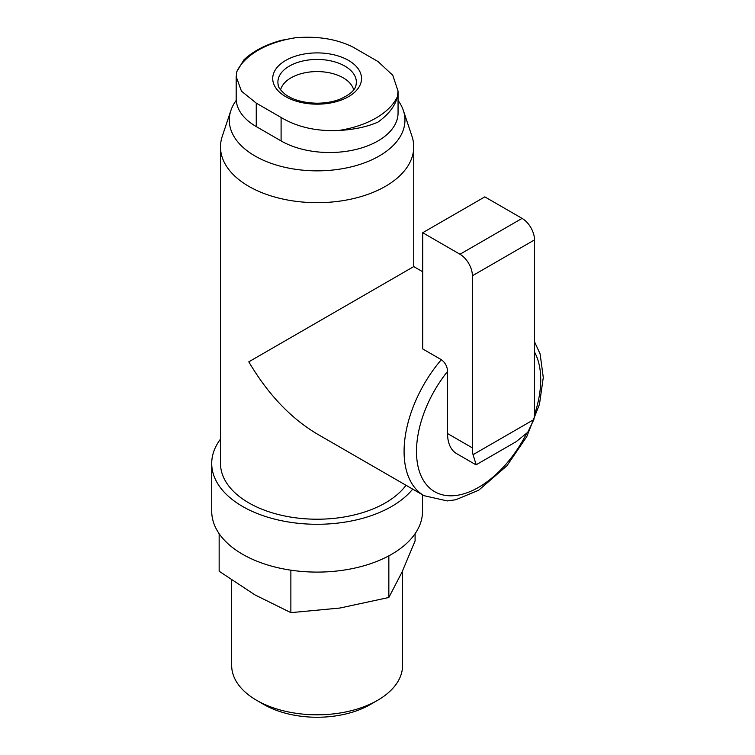 <?xml version="1.0" encoding="UTF-8"?>
<svg xmlns="http://www.w3.org/2000/svg" width="755" height="755" viewBox="0 0 755 755"><rect width="100%" height="100%" fill="white"/><g stroke="black" fill="none" stroke-linecap="round" stroke-linejoin="round"><path stroke-width="1.13" d="M472.394 447.894L472.394 275.764L534.512 239.901L534.512 412.032A43.922 25.359 -60 0 1 533.879 419.563L527.726 432.313L516.156 441.684L476.207 464.75L473.026 454.699A43.922 25.359 -60 0 1 472.394 447.894L447.555 433.549L447.555 371.432A87.835 50.717 120 0 0 431.162 489.297A87.835 50.717 120 0 0 526.452 433.729M472.394 275.764A17.563 10.145 -120 0 0 459.974 254.246L422.706 232.729L422.706 348.933L441.345 359.691C445.299 362.683 447.366 366.6 447.555 371.432M534.512 239.901A17.563 10.145 -120 0 0 522.092 218.393L484.823 196.876L422.706 232.729M398.055 100.424A87.835 50.717 180 0 1 403.368 110.523L411.994 136.334A96.621 55.785 180 0 1 413.74 146.904L413.74 266.6L248.801 361.824C267.846 394.11 290.618 418.157 317.119 433.955L424.093 495.705L447.29 500.924L455.699 499.772L478.651 490.259L506.964 465.731L526.801 436.579L539.485 404.236L543.279 377.509L540.118 353.944L534.512 341.76M413.74 146.904A96.621 55.785 180 0 1 317.119 202.68A96.621 55.785 180 0 1 220.498 146.904A96.621 55.785 180 0 1 222.253 136.334L230.879 110.523A87.835 50.717 180 0 1 236.249 100.339M406.02 485.276A96.621 55.785 180 0 1 297.81 518.09A96.621 55.785 180 0 1 220.498 463.428L220.498 146.904M348.527 60.409A44.413 25.642 180 0 1 328.614 103.303A44.413 25.642 180 0 1 274.225 71.904A44.413 25.642 180 0 1 348.527 60.409M281.398 40.326C265.609 44.63 253.104 51.142 243.884 59.881L236.806 71.621L236.202 76.755L241.449 91.157L256.256 103.124L281.096 117.469C297.31 127.142 316.534 131.483 338.768 130.483C353.991 129.652 367.072 126.849 377.991 122.084C388.731 114.354 395.214 105.87 397.432 96.612L398.045 91.1L392.789 75.292L377.991 61.523L353.142 47.188C336.938 39.071 317.713 35.929 295.479 37.75L281.398 40.317M398.055 91.1L398.055 112.957A68.516 39.553 180 0 1 355.765 149.509A68.516 39.553 180 0 1 281.096 140.93L256.256 126.585A68.516 39.553 180 0 1 236.183 98.622L236.183 76.755M219.148 533.7L219.148 571.242L255.011 594.921L290.873 612.645L339.854 608.039L388.844 597.488L401.971 572.186L415.09 540.929L415.09 533.7M280.596 89.883A36.891 21.3 180 0 1 305.445 72.678A36.891 21.3 180 0 1 343.204 77.822A36.891 21.3 180 0 1 353.651 89.883M402.566 570.874L402.566 665.476A85.447 49.33 180 0 1 377.547 700.357L370.327 704.528A75.245 43.441 180 0 1 263.92 704.528L256.7 700.357A85.447 49.33 180 0 1 231.672 665.476L231.672 580.123M377.547 700.357A85.447 49.33 180 0 1 256.7 700.357M412.674 489.117A105.407 60.853 180 0 1 294.337 522.847A105.407 60.853 180 0 1 211.721 463.428A105.407 60.853 180 0 1 220.498 439.108M211.721 463.428L211.721 511.248A105.407 60.853 0 0 0 242.591 554.274A105.407 60.853 0 0 0 357.455 567.467A105.407 60.853 0 0 0 422.526 511.248L422.526 494.808M403.368 110.523A87.835 50.717 180 0 1 317.119 170.847A87.835 50.717 180 0 1 230.879 110.523M388.844 555.84L388.844 597.488M290.873 570.185L290.873 612.645M447.555 433.549A43.922 25.359 120 0 0 456.652 453.651L475.82 464.721M473.026 454.699L533.879 419.563M441.345 359.691A96.621 55.785 120 0 0 424.093 495.705M534.417 414.882A87.835 50.717 120 0 0 534.512 352.085M236.806 71.621A83.182 48.018 180 0 1 295.479 37.75M397.432 96.612A83.182 48.018 180 0 1 338.768 130.483M344.856 66.081A39.222 22.641 180 0 1 356.039 84.919C355.341 90.024 349.848 94.837 339.561 99.367C332.691 101.944 325.046 103.218 316.638 103.209C303.359 102.84 292.902 99.905 285.258 94.394C280.209 89.93 277.859 86.768 278.208 84.919A39.222 22.641 180 0 1 299.877 61.75A39.222 22.641 180 0 1 344.856 66.081M281.096 140.93L281.096 117.469M256.256 126.585L256.256 103.124M459.974 254.246L522.092 218.393M413.74 266.6L422.706 271.772"/></g></svg>
